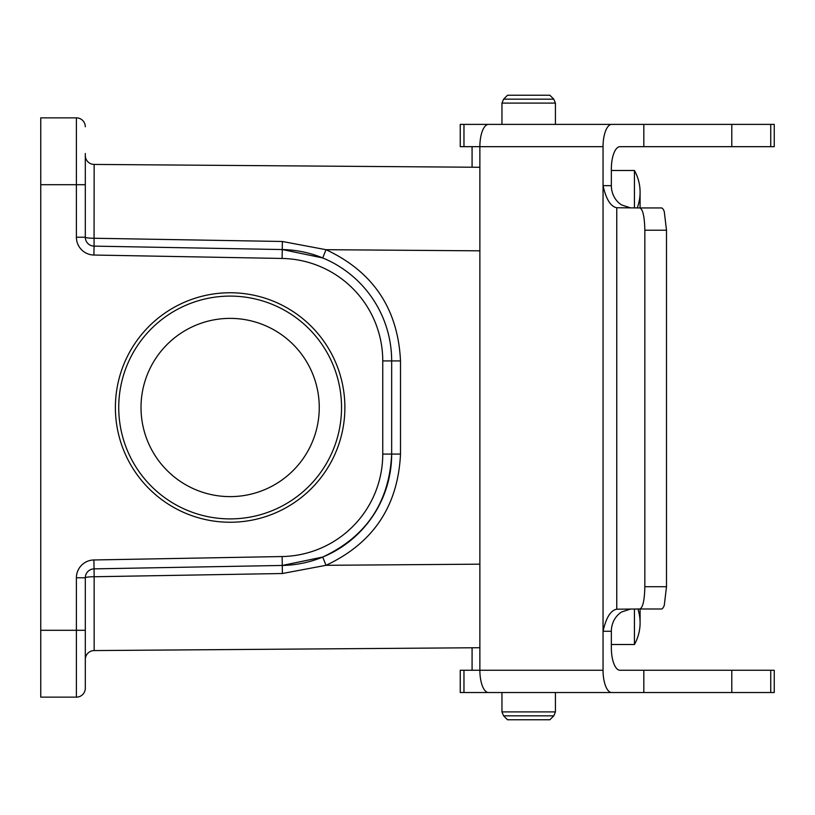 <?xml version="1.0" encoding="UTF-8"?>
<svg xmlns="http://www.w3.org/2000/svg" width="815" height="815" viewBox="0 0 815 815"><rect width="100%" height="100%" fill="white"/><g stroke="black" fill="none" stroke-linecap="round" stroke-linejoin="round"><path stroke-width="1.22" d="M472.079 146.669L472.079 167.228M472.079 647.772L472.079 670.256M571.753 124.389L555.423 124.389L555.423 103.108L553.793 99.175L503.589 99.175L507.521 95.233L549.86 95.233L553.793 99.175L555.423 103.108L501.959 103.108L503.589 99.175M518.299 692.536L618.453 692.536M644.838 586.708C644.543 600.217 642.882 607.644 639.857 608.988L661.393 608.988A22.28 5.216 -90 0 0 664.296 605.219L666.497 586.708L644.838 586.708L644.838 230.217L666.497 230.217L666.497 586.708M639.857 608.988L616.761 609.192C610.669 610.323 606.095 617.678 603.049 631.268L603.049 670.256L479.872 670.256A22.28 8.659 90 0 0 488.531 692.536L611.708 692.536A22.28 8.659 -90 0 1 603.049 670.256M463.969 670.256L463.969 692.536L460.241 692.536L460.241 670.256L479.872 670.256L479.872 146.669L603.049 146.669L603.049 185.657C606.095 199.247 610.669 206.613 616.761 207.743L639.857 207.937C642.882 209.292 644.543 216.719 644.838 230.217M616.761 207.743L616.761 609.192M666.497 230.217L664.296 211.706A22.28 5.216 -90 0 0 661.393 207.937L639.857 207.937M770.745 146.669L770.745 124.389L774.25 124.389L774.25 146.669L620.011 146.669A22.28 8.659 90 0 0 611.352 168.95L611.352 185.657L603.049 185.657L603.049 631.268L611.352 631.268A22.28 20.528 90 0 1 621.621 611.973L630.718 608.988M630.718 207.937L621.621 204.952A22.28 20.528 90 0 1 611.352 185.657M611.352 631.268L611.352 647.976A22.28 8.659 90 0 0 620.011 670.256L774.25 670.256L774.25 692.536L611.708 692.536M603.049 146.669A22.28 8.659 -90 0 1 611.708 124.389L488.531 124.389A22.28 8.659 90 0 0 479.872 146.669L460.241 146.669L460.241 124.389L516.313 124.389M643.819 146.669L643.819 124.389L611.708 124.389M643.819 670.256L643.819 692.536M463.969 692.536L516.313 692.536M731.789 670.256L731.789 692.536M770.745 124.389L643.819 124.389M731.789 146.669L731.789 124.389M463.969 146.669L463.969 124.389M479.872 647.721L94.153 650.574L479.872 647.721M479.872 167.279L94.153 164.426L479.872 167.279M319.256 407.5A89.12 89.12 0 0 1 185.576 484.68A89.12 89.12 0 0 1 185.576 330.32A89.12 89.12 0 0 1 319.256 407.5M85.31 153.505L85.31 237.216A8.914 8.914 0 0 0 94.061 246.13L282.285 249.553A111.4 111.4 0 0 1 391.669 360.933L391.669 454.067A111.4 111.4 0 0 1 282.285 565.447L94.061 568.87A8.914 8.914 0 0 0 85.31 577.784L85.31 688.237A8.914 8.914 0 0 1 76.396 697.141L40.75 697.141L40.75 630.301L76.396 630.301L76.396 577.784A17.828 17.828 0 0 1 93.898 559.966L282.122 556.543A102.486 102.486 0 0 0 382.755 454.067L382.755 360.933A102.486 102.486 0 0 0 282.122 258.457L93.898 255.034A17.828 17.828 0 0 1 76.396 237.216L76.396 184.699L40.75 184.699L40.75 630.301M344.877 407.5A114.742 114.742 0 0 0 172.76 308.131A114.742 114.742 0 0 0 172.76 506.869A114.742 114.742 0 0 0 344.877 407.5M40.75 184.699L40.75 117.859L76.396 117.859A8.914 8.914 0 0 1 85.31 126.763M85.31 215.893L85.31 237.216A8.914 1.039 180 0 0 94.143 238.255L282.367 241.484L326.031 249.696C373.199 271.813 398.015 308.895 400.501 360.933L400.501 454.067C398.015 506.105 373.199 543.187 326.031 565.304L282.367 573.516L94.143 576.745L94.153 650.574A8.914 8.914 0 0 0 85.31 659.478M85.31 155.522A8.914 8.914 0 0 0 94.153 164.426L94.061 246.13A8.914 8.914 0 0 1 85.31 237.216L76.396 237.216A17.828 17.828 0 0 0 85.31 252.65M282.367 249.553L322.689 257.927L282.285 249.553A111.4 111.4 0 0 1 391.669 360.933L382.755 360.933M282.122 556.543L282.285 565.447L322.709 557.063C366.383 536.586 389.366 502.244 391.669 454.067A111.4 111.4 0 0 1 282.285 565.447L282.367 573.516M85.31 577.784A8.914 1.039 0 0 1 94.143 576.745L94.061 568.87A8.914 8.914 0 0 0 85.31 577.784L76.396 577.784A17.828 17.828 0 0 1 85.31 562.35M479.872 564.174L326.031 565.304L322.709 557.063L282.367 565.447M322.709 257.937L326.031 249.696L479.872 250.826M118.735 407.5A111.4 111.4 0 0 1 230.136 296.1A111.4 111.4 0 0 1 341.536 407.5A111.4 111.4 0 0 1 230.136 518.9A111.4 111.4 0 0 1 118.735 407.5M611.352 644.512L634.437 644.512A44.56 44.56 0 0 0 637.9 608.988A44.56 44.56 0 0 1 634.437 644.512A44.56 44.56 0 0 0 640.091 622.782A44.56 44.56 0 0 1 634.437 644.512L634.437 608.988M611.352 170.488L634.437 170.488L634.437 207.937M634.437 170.488A44.56 44.56 0 0 1 637.228 207.937A44.56 44.56 0 0 0 634.437 170.488A44.56 44.56 0 0 1 640.091 192.218L640.091 207.937L640.091 192.218M501.959 124.389L501.959 103.108M549.86 719.767L507.521 719.767L503.589 715.825L553.793 715.825L549.86 719.767M555.423 692.536L555.423 711.892L553.793 715.825M770.745 670.256L770.745 692.536M76.396 697.141L76.396 630.301L85.31 630.301M85.31 184.699L76.396 184.699L76.396 117.859M400.501 454.067L382.755 454.067M400.501 360.933L391.669 360.933M282.122 258.457L282.367 241.484M93.898 255.034L94.061 246.13M94.061 568.87L93.898 559.966M555.423 711.892L501.959 711.892L503.589 715.825L501.959 711.892L501.959 692.536M640.091 608.988L640.091 622.782"/></g></svg>
